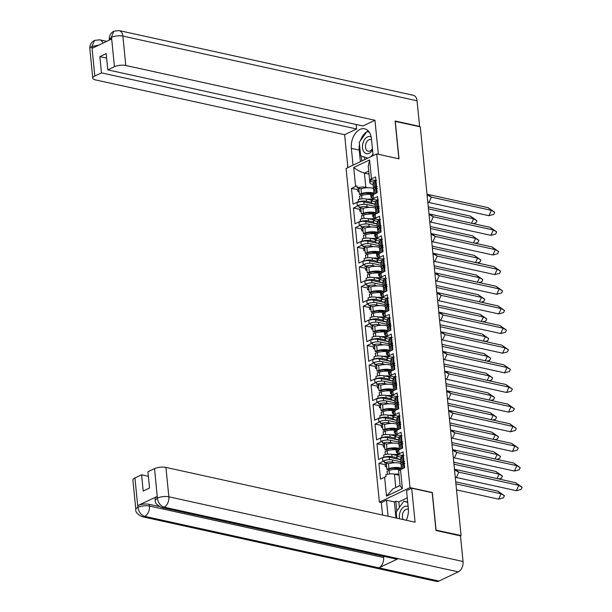 <?xml version="1.0" encoding="UTF-8"?>
<svg xmlns="http://www.w3.org/2000/svg" width="612" height="612" viewBox="0 0 612 612"><rect width="100%" height="100%" fill="white"/><g stroke="black" fill="none" stroke-linecap="round" stroke-linejoin="round"><path stroke-width="0.92" d="M381.383 502.597L379.386 502.161L346.086 168.476L376.701 153.933L410.002 487.619L379.386 502.161M397.792 454.142L397.525 451.503A4.85 1.66 -5.7 0 1 398.749 450.233L397.945 450.616A6.196 2.119 174.3 0 0 396.385 452.245A6.196 2.119 174.3 0 0 397.708 453.377M396.385 452.245L396.155 449.973A6.196 2.119 174.3 0 1 397.15 448.657L397.341 450.608A6.196 2.119 -5.7 0 1 397.915 450.302L402.642 448.053L401.074 432.309L396.339 434.558L397.112 433.862L396.79 430.588L395.987 430.97A6.196 2.119 174.3 0 0 394.419 432.6A6.196 2.119 174.3 0 0 395.75 433.732M395.168 462.741L392.567 462.167A6.196 2.119 174.3 0 0 384.535 462.825L384.344 460.874A6.196 2.119 174.3 0 0 383.663 461.157L383.632 460.844A6.196 2.119 -5.7 0 1 392.338 459.903L400.722 461.746M394.419 432.6L394.197 430.335A6.196 2.119 174.3 0 1 395.184 429.012L395.383 430.963A6.196 2.119 -5.7 0 1 395.949 430.657L400.684 428.408L399.108 412.672L394.38 414.913L395.153 414.217L394.824 410.943L394.021 411.325A6.196 2.119 174.3 0 0 392.46 412.955A6.196 2.119 174.3 0 0 393.791 414.087M393.21 443.096L390.609 442.53A6.196 2.119 174.3 0 0 382.577 443.18L382.385 441.229A6.196 2.119 174.3 0 0 381.704 441.512L381.674 441.198A6.196 2.119 -5.7 0 1 390.38 440.257L398.764 442.101M392.46 412.955L392.238 410.69A6.196 2.119 174.3 0 1 393.225 409.367L393.417 411.325A6.196 2.119 -5.7 0 1 393.99 411.012L398.726 408.762L397.15 393.026L392.422 395.276L393.195 394.579L392.866 391.305L392.062 391.688A6.196 2.119 174.3 0 0 390.502 393.309A6.196 2.119 174.3 0 0 391.833 394.442M391.244 423.458L388.643 422.884A6.196 2.119 174.3 0 0 380.618 423.535L380.419 421.584A6.196 2.119 174.3 0 0 379.746 421.867L379.715 421.553A6.196 2.119 -5.7 0 1 388.421 420.62L396.806 422.464M390.502 393.309L390.272 391.045A6.196 2.119 174.3 0 1 391.267 389.729L391.458 391.68A6.196 2.119 -5.7 0 1 392.032 391.366L396.76 389.125L395.191 373.381L390.456 375.63L391.229 374.934L390.907 371.66L390.104 372.042A6.196 2.119 174.3 0 0 388.543 373.672A6.196 2.119 174.3 0 0 389.867 374.804M389.286 403.813L386.685 403.239A6.196 2.119 174.3 0 0 378.652 403.897L378.461 401.939A6.196 2.119 174.3 0 0 377.78 402.229L377.749 401.916A6.196 2.119 -5.7 0 1 386.463 400.975L394.847 402.818M388.543 373.672L388.314 371.4A6.196 2.119 174.3 0 1 389.301 370.084L389.5 372.035A6.196 2.119 -5.7 0 1 390.073 371.729L394.801 369.48L393.233 353.744L388.498 355.985L389.27 355.289L388.941 352.015L388.138 352.397A6.196 2.119 174.3 0 0 386.577 354.027A6.196 2.119 174.3 0 0 387.909 355.159M387.327 384.168L384.726 383.594A6.196 2.119 174.3 0 0 376.694 384.252L376.502 382.301A6.196 2.119 174.3 0 0 375.822 382.584L375.791 382.27A6.196 2.119 -5.7 0 1 384.497 381.33L392.881 383.173M386.577 354.027L386.356 351.762A6.196 2.119 174.3 0 1 387.342 350.439L387.541 352.39A6.196 2.119 -5.7 0 1 388.107 352.084L392.843 349.834L391.267 334.098L386.539 336.348L387.312 335.651L386.983 332.377L386.18 332.76A6.196 2.119 174.3 0 0 384.619 334.382A6.196 2.119 174.3 0 0 385.95 335.514M385.369 364.53L382.768 363.956A6.196 2.119 174.3 0 0 374.735 364.607L374.536 362.656A6.196 2.119 174.3 0 0 373.863 362.939L373.833 362.625A6.196 2.119 -5.7 0 1 382.538 361.684L390.923 363.528M384.619 334.382L384.39 332.117A6.196 2.119 174.3 0 1 385.384 330.801L385.575 332.752A6.196 2.119 -5.7 0 1 386.149 332.438L390.877 330.197L389.308 314.453L384.581 316.702L385.353 316.006L385.024 312.732L384.221 313.115A6.196 2.119 174.3 0 0 382.661 314.744A6.196 2.119 174.3 0 0 383.984 315.876M383.403 344.885L380.802 344.311A6.196 2.119 174.3 0 0 372.777 344.961L372.578 343.011A6.196 2.119 174.3 0 0 371.897 343.301L371.867 342.98A6.196 2.119 -5.7 0 1 380.58 342.047L388.964 343.89M382.661 314.744L382.431 312.472A6.196 2.119 174.3 0 1 383.426 311.156L383.617 313.107A6.196 2.119 -5.7 0 1 384.191 312.801L388.918 310.552L387.35 294.808L382.615 297.057L383.387 296.361L383.066 293.087L382.263 293.469A6.196 2.119 174.3 0 0 380.695 295.099A6.196 2.119 174.3 0 0 382.026 296.231M381.444 325.24L378.843 324.666A6.196 2.119 174.3 0 0 370.811 325.324L370.62 323.373A6.196 2.119 174.3 0 0 369.939 323.656L369.908 323.343A6.196 2.119 -5.7 0 1 378.614 322.402L386.998 324.245M380.695 295.099L380.473 292.834A6.196 2.119 174.3 0 1 381.46 291.511L381.659 293.462A6.196 2.119 -5.7 0 1 382.225 293.156L386.96 290.907L385.384 275.171L380.656 277.412L381.429 276.716L381.1 273.442L380.297 273.824A6.196 2.119 174.3 0 0 378.736 275.454A6.196 2.119 174.3 0 0 380.067 276.586M379.486 305.595L376.885 305.028A6.196 2.119 174.3 0 0 368.852 305.679L368.661 303.728A6.196 2.119 174.3 0 0 367.98 304.011L367.95 303.697A6.196 2.119 -5.7 0 1 376.655 302.756L385.04 304.6M378.736 275.454L378.514 273.189A6.196 2.119 174.3 0 1 379.501 271.866L379.692 273.824A6.196 2.119 -5.7 0 1 380.266 273.51L384.994 271.261L383.426 255.525L378.698 257.774L379.471 257.078L379.142 253.804L378.338 254.187A6.196 2.119 174.3 0 0 376.778 255.808A6.196 2.119 174.3 0 0 378.109 256.941M377.52 285.957L374.919 285.383A6.196 2.119 174.3 0 0 366.894 286.034L366.695 284.083A6.196 2.119 174.3 0 0 366.022 284.366L365.984 284.052A6.196 2.119 -5.7 0 1 374.697 283.119L383.081 284.962M376.778 255.808L376.548 253.544A6.196 2.119 174.3 0 1 377.543 252.228L377.734 254.179A6.196 2.119 -5.7 0 1 378.308 253.865L383.036 251.624L381.467 235.88L376.732 238.129L377.505 237.433L377.183 234.159L376.38 234.541A6.196 2.119 174.3 0 0 374.819 236.171A6.196 2.119 174.3 0 0 376.143 237.303M375.561 266.312L372.96 265.738A6.196 2.119 174.3 0 0 364.928 266.396L364.737 264.438A6.196 2.119 174.3 0 0 364.056 264.728L364.025 264.415A6.196 2.119 -5.7 0 1 372.739 263.474L381.123 265.317M374.819 236.171L374.59 233.899A6.196 2.119 174.3 0 1 375.577 232.583L375.776 234.534A6.196 2.119 -5.7 0 1 376.349 234.228L381.077 231.979L379.509 216.243L374.774 218.484L375.546 217.788L375.217 214.514L374.414 214.896A6.196 2.119 174.3 0 0 372.853 216.526A6.196 2.119 174.3 0 0 374.184 217.658M373.603 246.667L371.002 246.093A6.196 2.119 174.3 0 0 362.97 246.751L362.778 244.8A6.196 2.119 174.3 0 0 362.097 245.083L362.067 244.769A6.196 2.119 -5.7 0 1 370.773 243.828L379.157 245.672M372.853 216.526L372.632 214.261A6.196 2.119 174.3 0 1 373.618 212.938L373.817 214.888A6.196 2.119 -5.7 0 1 374.383 214.583L379.119 212.333L377.543 196.597L372.815 198.846L373.588 198.15L373.259 194.876L372.456 195.251A6.196 2.119 174.3 0 0 370.895 196.88A6.196 2.119 174.3 0 0 372.226 198.013M371.645 227.029L369.044 226.455A6.196 2.119 174.3 0 0 361.011 227.106L360.812 225.155A6.196 2.119 174.3 0 0 360.139 225.438L360.108 225.124A6.196 2.119 -5.7 0 1 368.814 224.183L377.199 226.027M383.632 460.844L382.829 461.226L382.5 457.952L383.303 457.569A6.196 2.119 174.3 0 1 392.017 456.628L396.928 457.707M396.706 455.443L391.787 454.364A6.196 2.119 174.3 0 0 383.762 455.014L383.953 456.965A6.196 2.119 174.3 0 0 383.273 457.256L378.545 459.497L376.977 443.761L383.173 444.985L384.382 444.411M381.674 441.198L380.871 441.581L380.542 438.307L381.345 437.924A6.196 2.119 174.3 0 1 390.051 436.983L394.969 438.07M394.748 435.798L389.829 434.719A6.196 2.119 174.3 0 0 381.796 435.369L381.995 437.328A6.196 2.119 174.3 0 0 381.314 437.611L376.587 439.86L375.011 424.116L381.207 425.348L382.423 424.774M379.715 421.553L378.912 421.936L378.583 418.662L379.386 418.279A6.196 2.119 174.3 0 1 388.092 417.346L393.003 418.424M392.782 416.16L387.87 415.074A6.196 2.119 174.3 0 0 379.838 415.732L380.029 417.682A6.196 2.119 174.3 0 0 379.356 417.965L374.62 420.214L373.052 404.471L379.249 405.702L380.457 405.129M377.749 401.916L376.946 402.291L376.625 399.016L377.428 398.642A6.196 2.119 174.3 0 1 386.134 397.701L391.045 398.779M390.823 396.515L385.904 395.436A6.196 2.119 174.3 0 0 377.879 396.086L378.071 398.037A6.196 2.119 174.3 0 0 377.39 398.32L372.662 400.569L371.094 384.833L377.29 386.057L378.499 385.483M375.791 382.27L374.988 382.653L374.659 379.379L375.462 378.996A6.196 2.119 174.3 0 1 384.175 378.055L389.087 379.134M388.865 376.87L383.946 375.791A6.196 2.119 174.3 0 0 375.913 376.441L376.112 378.392A6.196 2.119 174.3 0 0 375.431 378.683L370.704 380.924L369.128 365.188L375.332 366.42L376.541 365.838M373.833 362.625L373.029 363.008L372.7 359.734L373.504 359.351A6.196 2.119 174.3 0 1 382.209 358.418L387.128 359.496M386.906 357.232L381.987 356.146A6.196 2.119 174.3 0 0 373.955 356.804L374.154 358.754A6.196 2.119 174.3 0 0 373.473 359.037L368.738 361.287L367.169 345.543L373.366 346.774L374.575 346.201M371.867 342.98L371.063 343.363L370.742 340.088L371.545 339.706A6.196 2.119 174.3 0 1 380.251 338.773L385.162 339.851M384.94 337.587L380.021 336.508A6.196 2.119 174.3 0 0 371.997 337.158L372.188 339.109A6.196 2.119 174.3 0 0 371.515 339.392L366.779 341.641L365.211 325.905L371.408 327.129L372.616 326.556M369.908 323.343L369.105 323.725L368.776 320.451L369.579 320.068A6.196 2.119 174.3 0 1 378.293 319.127L383.204 320.206M382.982 317.942L378.063 316.863A6.196 2.119 174.3 0 0 370.031 317.513L370.229 319.464A6.196 2.119 174.3 0 0 369.549 319.755L364.821 321.996L363.253 306.26L369.449 307.484L370.658 306.91M367.95 303.697L367.146 304.08L366.817 300.806L367.621 300.423A6.196 2.119 174.3 0 1 376.326 299.482L381.245 300.568M381.024 298.296L376.105 297.218A6.196 2.119 174.3 0 0 368.072 297.868L368.271 299.826A6.196 2.119 174.3 0 0 367.59 300.11L362.862 302.359L361.287 286.615L367.483 287.847L368.699 287.273M365.984 284.052L365.18 284.435L364.859 281.16L365.662 280.778A6.196 2.119 174.3 0 1 374.368 279.845L379.279 280.923M379.058 278.659L374.146 277.573A6.196 2.119 174.3 0 0 366.114 278.231L366.305 280.181A6.196 2.119 174.3 0 0 365.632 280.464L360.896 282.713L359.328 266.97L365.525 268.201L366.733 267.628M364.025 264.415L363.222 264.789L362.893 261.515L363.696 261.14A6.196 2.119 174.3 0 1 372.41 260.199L377.321 261.278M377.099 259.014L372.18 257.935A6.196 2.119 174.3 0 0 364.155 258.585L364.347 260.536A6.196 2.119 174.3 0 0 363.666 260.819L358.938 263.068L357.37 247.332L363.566 248.556L364.775 247.982M362.067 244.769L361.264 245.152L360.935 241.878L361.738 241.495A6.196 2.119 174.3 0 1 370.451 240.554L375.363 241.633M375.141 239.368L370.222 238.29A6.196 2.119 174.3 0 0 362.189 238.94L362.388 240.891A6.196 2.119 174.3 0 0 361.707 241.182L356.98 243.423L355.404 227.687L361.608 228.919L362.817 228.337M360.108 225.124L359.305 225.507L358.976 222.233L359.78 221.85A6.196 2.119 174.3 0 1 368.485 220.917L373.404 221.995M373.175 219.731L368.263 218.645A6.196 2.119 174.3 0 0 360.231 219.303L360.422 221.253A6.196 2.119 174.3 0 0 359.749 221.536L355.014 223.785L353.445 208.042L359.642 209.273L360.851 208.7M370.895 196.88L370.665 194.616A6.196 2.119 174.3 0 1 371.66 193.3L371.851 195.251A6.196 2.119 -5.7 0 1 372.425 194.937L377.153 192.696L375.584 176.952L371.476 178.903A7.137 2.44 174.3 0 0 370.421 179.538L374.682 180.479M369.679 207.384L367.078 206.81A6.196 2.119 174.3 0 0 359.053 207.46L358.854 205.51A6.196 2.119 174.3 0 0 358.173 205.8L358.142 205.479A6.196 2.119 -5.7 0 1 366.856 204.546L375.24 206.389M358.142 205.479L357.339 205.862L357.018 202.587L357.821 202.205A6.196 2.119 174.3 0 1 366.527 201.272L371.438 202.35M371.216 200.086L366.297 199.007A6.196 2.119 174.3 0 0 358.272 199.657L358.464 201.608A6.196 2.119 174.3 0 0 357.783 201.891L353.055 204.14L351.487 188.404L357.683 189.628L357.875 191.579L359.083 191.005M371.66 193.3L374.544 193.935M375.011 204.087L373.504 203.758A6.196 2.119 174.3 0 1 371.446 202.419A6.196 2.119 174.3 0 1 372.44 201.103L376.212 201.937M363.23 208.386L359.053 207.46M359.642 209.273L359.841 211.224L361.049 210.65M359.841 211.224L361.126 211.477M367.888 212.815L372.731 213.779M373.618 212.938L376.51 213.573M376.969 223.732L375.47 223.403A6.196 2.119 174.3 0 1 373.412 222.064A6.196 2.119 174.3 0 1 374.399 220.748L378.17 221.575M365.196 228.024L361.011 227.106M361.608 228.919L361.799 230.869L363.008 230.296M361.799 230.869L363.092 231.122M369.847 232.461L374.697 233.424M375.577 232.583L378.468 233.218M378.935 243.377L377.428 243.041A6.196 2.119 174.3 0 1 375.37 241.709A6.196 2.119 174.3 0 1 376.357 240.386L380.128 241.22M367.154 247.669L362.97 246.751M363.566 248.556L363.757 250.507L364.966 249.933M363.757 250.507L365.05 250.767M371.805 252.106L376.655 253.062M377.543 252.228L380.427 252.863M380.894 263.015L379.386 262.686A6.196 2.119 174.3 0 1 377.329 261.355A6.196 2.119 174.3 0 1 378.323 260.031L382.095 260.865M369.113 267.314L364.928 266.396M365.525 268.201L365.724 270.152L366.925 269.578M365.724 270.152L367.009 270.405M373.771 271.751L378.614 272.707M379.501 271.866L382.393 272.501M382.852 282.66L381.345 282.331A6.196 2.119 174.3 0 1 379.287 280.992A6.196 2.119 174.3 0 1 380.282 279.676L384.053 280.503M371.079 286.959L366.894 286.034M367.483 287.847L367.682 289.797L368.891 289.224M367.682 289.797L368.967 290.05M375.73 291.388L380.58 292.352M381.46 291.511L384.351 292.146M384.818 302.305L383.311 301.976A6.196 2.119 174.3 0 1 381.253 300.637A6.196 2.119 174.3 0 1 382.24 299.322L386.011 300.148M373.037 306.597L368.852 305.679M369.449 307.484L369.64 309.435L370.849 308.869M369.64 309.435L370.933 309.695M377.688 311.034L382.538 311.99M383.426 311.156L386.31 311.791M386.776 321.95L385.269 321.614A6.196 2.119 174.3 0 1 383.211 320.283A6.196 2.119 174.3 0 1 384.198 318.959L387.977 319.793M374.995 326.242L370.811 325.324M371.408 327.129L371.599 329.08L372.807 328.506M371.599 329.08L372.892 329.34M379.654 330.679L384.497 331.635M385.384 330.801L388.268 331.436M388.735 341.588L387.228 341.259A6.196 2.119 174.3 0 1 385.17 339.92A6.196 2.119 174.3 0 1 386.164 338.604L389.936 339.438M376.954 345.887L372.777 344.961M373.366 346.774L373.565 348.725L374.774 348.151M373.565 348.725L374.85 348.978M381.613 350.316L386.455 351.28M387.342 350.439L390.234 351.074M390.693 361.233L389.194 360.904A6.196 2.119 174.3 0 1 387.136 359.565A6.196 2.119 174.3 0 1 388.123 358.25L391.894 359.076M378.92 365.525L374.735 364.607M375.332 366.42L375.523 368.37L376.732 367.797M375.523 368.37L376.816 368.623M383.571 369.962L388.421 370.926M389.301 370.084L392.193 370.719M392.659 380.878L391.152 380.542A6.196 2.119 174.3 0 1 389.094 379.211A6.196 2.119 174.3 0 1 390.081 377.887L393.853 378.721M380.878 385.17L376.694 384.252M377.29 386.057L377.482 388.008L378.69 387.434M377.482 388.008L378.774 388.268M385.529 389.607L390.38 390.563M391.267 389.729L394.151 390.364M394.618 400.516L393.111 400.187A6.196 2.119 174.3 0 1 391.053 398.856A6.196 2.119 174.3 0 1 392.047 397.532L395.819 398.366M382.837 404.815L378.652 403.897M379.249 405.702L379.448 407.653L380.649 407.079M379.448 407.653L380.733 407.906M387.495 409.252L392.338 410.208M393.225 409.367L396.117 410.002M396.576 420.161L395.077 419.832A6.196 2.119 174.3 0 1 393.011 418.493A6.196 2.119 174.3 0 1 394.006 417.177L397.777 418.004M384.803 424.46L380.618 423.535M381.207 425.348L381.406 427.298L382.615 426.725M381.406 427.298L382.691 427.551M389.454 428.89L394.304 429.853M395.184 429.012L398.075 429.647M398.542 439.806L397.035 439.477A6.196 2.119 174.3 0 1 394.977 438.138A6.196 2.119 174.3 0 1 395.964 436.823L399.735 437.649M386.761 444.098L382.577 443.18M383.173 444.985L383.364 446.936L384.573 446.37M383.364 446.936L384.657 447.196M391.412 448.535L396.262 449.491M397.15 448.657L400.034 449.292M400.5 459.451L398.993 459.115A6.196 2.119 174.3 0 1 396.936 457.784A6.196 2.119 174.3 0 1 397.922 456.46L401.702 457.294M388.719 463.743L384.535 462.825M383.663 461.157L378.935 463.406L385.132 464.63L385.33 466.581L386.532 466.007M385.33 466.581L386.616 466.841M393.378 468.18L398.55 469.205M397.922 456.46L397.731 454.509A6.196 2.119 -5.7 0 1 398.305 454.203L403.033 451.954L404.601 467.698L400.5 469.649L402.39 488.598L386.501 496.141L384.611 477.192L380.503 479.142L378.935 463.406M381.704 441.512L376.977 443.761M379.746 421.867L375.011 424.116M377.78 402.229L373.052 404.471M375.822 382.584L371.094 384.833M373.863 362.939L369.128 365.188M371.897 343.301L367.169 345.543M369.939 323.656L365.211 325.905M367.98 304.011L363.253 306.26M366.022 284.366L361.287 286.615M364.056 264.728L359.328 266.97M362.097 245.083L357.37 247.332M360.139 225.438L355.404 227.687M358.173 205.8L353.445 208.042M367.72 187.739L365.823 187.318A7.137 2.44 174.3 0 0 357.224 187.853L357.026 185.895A7.137 2.44 174.3 0 0 355.587 186.453L351.487 188.404M398.749 450.233L399.078 453.507L398.274 453.89A6.196 2.119 -5.7 0 0 396.706 455.512L396.936 457.784M397.731 454.509L402.13 455.481M395.964 436.823L395.773 434.872L400.172 435.836M395.773 434.872A6.196 2.119 -5.7 0 1 396.339 434.558M394.006 417.177L393.807 415.227L398.213 416.191M393.807 415.227A6.196 2.119 -5.7 0 1 394.38 414.913M392.047 397.532L391.848 395.582L396.247 396.553M391.848 395.582A6.196 2.119 -5.7 0 1 392.422 395.276M390.081 377.887L389.89 375.936L394.289 376.908M389.89 375.936A6.196 2.119 -5.7 0 1 390.456 375.63M388.123 358.25L387.932 356.299L392.33 357.263M387.932 356.299A6.196 2.119 -5.7 0 1 388.498 355.985M386.164 338.604L385.965 336.654L390.372 337.617M385.965 336.654A6.196 2.119 -5.7 0 1 386.539 336.348M384.198 318.959L384.007 317.008L388.406 317.98M384.007 317.008A6.196 2.119 -5.7 0 1 384.581 316.702M382.24 299.322L382.049 297.371L386.447 298.335M382.049 297.371A6.196 2.119 -5.7 0 1 382.615 297.057M380.282 279.676L380.083 277.726L384.489 278.69M380.083 277.726A6.196 2.119 -5.7 0 1 380.656 277.412M378.323 260.031L378.124 258.08L382.523 259.052M378.124 258.08A6.196 2.119 -5.7 0 1 378.698 257.774M376.357 240.386L376.166 238.435L380.565 239.407M376.166 238.435A6.196 2.119 -5.7 0 1 376.732 238.129M374.399 220.748L374.2 218.798L378.606 219.762M374.2 218.798A6.196 2.119 -5.7 0 1 374.774 218.484M372.44 201.103L372.241 199.152L376.648 200.116M372.241 199.152A6.196 2.119 -5.7 0 1 372.815 198.846M385.132 464.63L386.34 464.057M460.415 535.867L461.081 535.546L420.283 126.822L395.13 121.383M370.421 179.538L370.612 181.489A7.137 2.44 174.3 0 0 369.877 182.728A7.137 2.44 174.3 0 0 372.249 184.266L373.052 184.449M369.013 174.106L364.4 173.097C360.858 172.11 357.293 170.243 353.698 167.497L369.587 159.954L371.476 178.903M435.928 530.107L461.081 535.546M436.065 530.046L432.317 492.522L410.002 487.619M376.701 153.933L399.016 158.845L395.268 121.321M399.062 475.172L394.449 474.162L395.78 487.519M361.271 188.741L357.224 187.853M357.875 191.579L359.168 191.839M365.93 193.178L370.773 194.134M370.612 181.489L374.253 182.292M357.683 189.628L358.892 189.054M384.611 477.192A7.137 2.44 -5.7 0 1 386.05 476.641L385.851 474.69A7.137 2.44 -5.7 0 1 394.449 474.162M402.39 488.598L400.133 485.859L398.504 469.572A7.137 2.44 -5.7 0 1 399.246 468.325L401.992 468.937M399.246 468.325L399.437 470.284A7.137 2.44 -5.7 0 1 400.5 469.649M371.446 202.419L371.224 200.155A6.196 2.119 -5.7 0 1 372.785 198.525M373.412 222.064L373.182 219.8A6.196 2.119 -5.7 0 1 374.743 218.17M375.37 241.709L375.141 239.445A6.196 2.119 -5.7 0 1 376.701 237.816M377.329 261.355L377.107 259.083A6.196 2.119 -5.7 0 1 378.667 257.461M379.287 280.992L379.065 278.728A6.196 2.119 -5.7 0 1 380.626 277.098M381.253 300.637L381.024 298.373A6.196 2.119 -5.7 0 1 382.584 296.743M383.211 320.283L382.982 318.01A6.196 2.119 -5.7 0 1 384.55 316.389M385.17 339.92L384.948 337.656A6.196 2.119 -5.7 0 1 386.509 336.026M387.136 359.565L386.906 357.301A6.196 2.119 -5.7 0 1 388.467 355.671M389.094 379.211L388.865 376.946A6.196 2.119 -5.7 0 1 390.425 375.317M391.053 398.856L390.831 396.584A6.196 2.119 -5.7 0 1 392.391 394.962M393.011 418.493L392.789 416.229A6.196 2.119 -5.7 0 1 394.35 414.599M394.977 438.138L394.748 435.874A6.196 2.119 -5.7 0 1 396.308 434.245M372.303 198.785L372.035 196.146A4.85 1.66 -5.7 0 1 373.259 194.876M357.018 202.587A4.85 1.66 -5.7 0 1 363.826 201.853L364.071 204.301M375.034 204.316L363.826 201.853M374.261 218.423L374.001 215.791A4.85 1.66 -5.7 0 1 375.217 214.514M358.976 222.233A4.85 1.66 -5.7 0 1 365.792 221.498L366.037 223.938M376.992 223.961L365.792 221.498M395.826 434.497L395.566 431.865A4.85 1.66 -5.7 0 1 396.79 430.588M393.868 414.859L393.608 412.22A4.85 1.66 -5.7 0 1 394.824 410.943M391.909 395.214L391.642 392.575A4.85 1.66 -5.7 0 1 392.866 391.305M389.943 375.569L389.683 372.938A4.85 1.66 -5.7 0 1 390.907 371.66M387.985 355.924L387.725 353.292A4.85 1.66 -5.7 0 1 388.941 352.015M386.027 336.286L385.759 333.647A4.85 1.66 -5.7 0 1 386.983 332.377M384.061 316.641L383.8 314.002A4.85 1.66 -5.7 0 1 385.024 312.732M382.102 296.996L381.842 294.364A4.85 1.66 -5.7 0 1 383.066 293.087M380.144 277.358L379.876 274.719A4.85 1.66 -5.7 0 1 381.1 273.442M378.185 257.713L377.918 255.074A4.85 1.66 -5.7 0 1 379.142 253.804M376.219 238.068L375.959 235.436A4.85 1.66 -5.7 0 1 377.183 234.159M382.5 457.952A4.85 1.66 -5.7 0 1 389.316 457.218L389.561 459.658M400.523 459.681L389.316 457.218M380.542 438.307A4.85 1.66 -5.7 0 1 387.358 437.572L387.603 440.013M398.565 440.036L387.358 437.572M378.583 418.662A4.85 1.66 -5.7 0 1 385.399 417.927L385.644 420.368M396.599 420.39L385.399 417.927M376.625 399.016A4.85 1.66 -5.7 0 1 383.433 398.282L383.678 400.73M394.641 400.753L383.433 398.282M374.659 379.379A4.85 1.66 -5.7 0 1 381.475 378.644L381.72 381.085M392.682 381.108L381.475 378.644M372.7 359.734A4.85 1.66 -5.7 0 1 379.517 358.999L379.761 361.44M390.716 361.463L379.517 358.999M370.742 340.088A4.85 1.66 -5.7 0 1 377.558 339.354L377.795 341.802M388.758 341.817L377.558 339.354M368.776 320.451A4.85 1.66 -5.7 0 1 375.592 319.716L375.837 322.157M386.799 322.18L375.592 319.716M366.817 300.806A4.85 1.66 -5.7 0 1 373.634 300.071L373.878 302.512M384.833 302.535L373.634 300.071M364.859 281.16A4.85 1.66 -5.7 0 1 371.675 280.426L371.92 282.866M382.875 282.889L371.675 280.426M362.893 261.515A4.85 1.66 -5.7 0 1 369.709 260.781L369.954 263.229M380.916 263.252L369.709 260.781M360.935 241.878A4.85 1.66 -5.7 0 1 367.751 241.143L367.996 243.584M378.958 243.607L367.751 241.143M386.501 496.141L392.927 488.873L400.095 485.469M369.877 182.728L368.248 166.441L369.587 159.954M428.27 206.856L470.376 216.12L473.612 218.782L428.469 208.86M471.569 223.25L473.612 218.782L476.947 220.703L475.975 222.837L473.16 223.602M470.376 216.12L476.947 220.703M371.729 199.191A9.019 3.075 174.4 0 0 367.101 199.183M369.204 199.642A7.405 2.524 -5.6 0 1 371.277 199.787M373.45 188.496A9.019 3.075 174.4 0 0 361.019 188.825L360.667 188.611M370.673 194.409A9.019 3.075 174.4 0 0 361.669 195.435L359.588 196.108L359.894 199.183M373.917 193.216A9.019 3.075 174.4 0 0 361.485 193.545L359.405 194.218L360.315 194.601L362.396 193.92A7.405 2.524 -5.6 0 1 371.583 193.346M359.405 194.218L358.785 187.922M430.236 226.501L472.342 235.765L475.57 238.428L430.435 228.498M473.535 242.895L475.57 238.428L478.913 240.34L477.934 242.482L475.119 243.239M472.342 235.765L478.913 240.34M373.687 218.836A9.019 3.075 174.4 0 0 369.067 218.821M371.163 219.287A7.405 2.524 -5.6 0 1 373.236 219.425M375.408 208.134A9.019 3.075 174.4 0 0 362.977 208.463L362.633 208.248M372.639 214.055A9.019 3.075 174.4 0 0 363.627 215.08L361.547 215.753L361.853 218.828M375.875 212.861A9.019 3.075 174.4 0 0 363.444 213.19L361.363 213.863L362.281 214.238L364.362 213.565A7.405 2.524 -5.6 0 1 373.55 212.984M361.363 213.863L360.743 207.567M432.194 246.146L474.3 255.403L477.536 258.073L432.393 248.143M475.493 262.533L477.536 258.073L480.871 259.985L479.892 262.127L477.077 262.885M474.3 255.403L480.871 259.985M375.653 238.473A9.019 3.075 174.4 0 0 371.025 238.466M373.129 238.925A7.405 2.524 -5.6 0 1 375.202 239.07M377.375 227.779A9.019 3.075 174.4 0 0 364.936 228.108L364.591 227.893M374.598 233.7A9.019 3.075 174.4 0 0 365.594 234.725L363.513 235.398L363.811 238.466M377.834 232.506A9.019 3.075 174.4 0 0 365.402 232.835L363.321 233.509L364.239 233.883L366.32 233.21A7.405 2.524 -5.6 0 1 375.508 232.629M363.321 233.509L362.702 227.205M434.153 265.792L476.258 275.048L479.494 277.718L434.352 267.788M477.452 282.178L479.494 277.718L482.83 279.63L481.851 281.772L479.043 282.53M476.258 275.048L482.83 279.63M377.612 258.119A9.019 3.075 174.4 0 0 372.983 258.111M375.087 258.57A7.405 2.524 -5.6 0 1 377.16 258.715M379.333 247.424A9.019 3.075 174.4 0 0 366.902 247.753L366.55 247.539M376.556 253.337A9.019 3.075 174.4 0 0 367.552 254.363L365.471 255.043L365.769 258.111M379.8 252.144A9.019 3.075 174.4 0 0 367.368 252.473L365.288 253.154L366.198 253.529L368.279 252.848A7.405 2.524 -5.6 0 1 377.466 252.274M365.288 253.154L364.66 246.85M436.111 285.429L478.217 294.693L481.453 297.356L436.31 287.433M479.418 301.823L481.453 297.356L484.796 299.268L483.817 301.41L481.001 302.175M478.217 294.693L484.796 299.268M379.57 277.764A9.019 3.075 174.4 0 0 374.949 277.749M377.046 278.215A7.405 2.524 -5.6 0 1 379.119 278.353M381.291 267.062A9.019 3.075 174.4 0 0 368.86 267.39L368.516 267.184M378.522 272.983A9.019 3.075 174.4 0 0 369.51 274.008L367.43 274.681L367.736 277.756M381.758 271.789A9.019 3.075 174.4 0 0 369.327 272.118L367.246 272.791L368.156 273.166L370.237 272.493A7.405 2.524 -5.6 0 1 379.425 271.912M367.246 272.791L366.626 266.495M438.077 305.074L480.183 314.331L483.419 317.001L438.276 307.071M481.376 321.468L483.419 317.001L486.754 318.913L485.775 321.055L482.96 321.813M480.183 314.331L486.754 318.913M381.528 297.409A9.019 3.075 174.4 0 0 376.908 297.394M379.012 297.86A7.405 2.524 -5.6 0 1 381.077 297.998M383.25 286.707A9.019 3.075 174.4 0 0 370.818 287.036L370.474 286.821M380.48 292.628A9.019 3.075 174.4 0 0 371.469 293.653L369.388 294.326L369.694 297.394M383.716 291.434A9.019 3.075 174.4 0 0 371.285 291.763L369.204 292.437L370.122 292.811L372.203 292.138A7.405 2.524 -5.6 0 1 381.391 291.557M369.204 292.437L368.585 286.141M440.036 324.72L482.141 333.976L485.377 336.646L440.235 326.716M483.335 341.106L485.377 336.646L488.713 338.558L487.733 340.7L484.926 341.458M482.141 333.976L488.713 338.558M383.495 317.047A9.019 3.075 174.4 0 0 378.866 317.039M380.97 317.498A7.405 2.524 -5.6 0 1 383.043 317.643M385.216 306.352A9.019 3.075 174.4 0 0 372.785 306.681L372.433 306.467M382.439 312.265A9.019 3.075 174.4 0 0 373.435 313.29L371.354 313.971L371.652 317.039M385.682 311.072A9.019 3.075 174.4 0 0 373.243 311.401L371.163 312.082L372.081 312.457L374.162 311.783A7.405 2.524 -5.6 0 1 383.349 311.202M371.163 312.082L370.543 305.778M441.994 344.357L484.1 353.621L487.336 356.283L442.193 346.361M485.301 360.751L487.336 356.283L490.671 358.204L489.699 360.338L486.884 361.103M484.1 353.621L490.671 358.204M385.453 336.692A9.019 3.075 174.4 0 0 380.832 336.684M382.928 337.143A7.405 2.524 -5.6 0 1 385.002 337.288M387.174 325.997A9.019 3.075 174.4 0 0 374.743 326.326L374.399 326.112M384.397 331.911A9.019 3.075 174.4 0 0 375.393 332.936L373.312 333.609L373.618 336.684M387.641 330.717A9.019 3.075 174.4 0 0 375.21 331.046L373.129 331.719L374.039 332.102L376.12 331.421A7.405 2.524 -5.6 0 1 385.308 330.847M373.129 331.719L372.509 325.423M443.96 364.002L486.066 373.266L489.302 375.929L444.159 365.999M487.259 380.396L489.302 375.929L492.637 377.841L491.658 379.983L488.843 380.74M486.066 373.266L492.637 377.841M387.411 356.337A9.019 3.075 174.4 0 0 382.791 356.322M384.887 356.788A7.405 2.524 -5.6 0 1 386.96 356.926M389.133 345.635A9.019 3.075 174.4 0 0 376.701 345.964L376.357 345.749M386.363 351.556A9.019 3.075 174.4 0 0 377.352 352.581L375.271 353.254L375.577 356.329M389.599 350.362A9.019 3.075 174.4 0 0 377.168 350.691L375.087 351.365L376.005 351.739L378.086 351.066A7.405 2.524 -5.6 0 1 387.274 350.485M375.087 351.365L374.468 345.069M445.918 383.647L488.024 392.904L491.26 395.574L446.117 385.644M489.218 400.034L491.26 395.574L494.595 397.486L493.616 399.628L490.801 400.386M488.024 392.904L494.595 397.486M389.377 375.975A9.019 3.075 174.4 0 0 384.749 375.967M386.853 376.426A7.405 2.524 -5.6 0 1 388.926 376.571M391.099 365.28A9.019 3.075 174.4 0 0 378.66 365.609L378.315 365.395M388.322 371.201A9.019 3.075 174.4 0 0 379.318 372.226L377.237 372.899L377.535 375.967M391.558 370.008A9.019 3.075 174.4 0 0 379.126 370.337L377.046 371.01L377.964 371.385L380.044 370.711A7.405 2.524 -5.6 0 1 389.232 370.13M377.046 371.01L376.426 364.706M447.877 403.293L489.983 412.549L493.218 415.219L448.076 405.289M491.176 419.679L493.218 415.219L496.554 417.132L495.575 419.274L492.767 420.031M489.983 412.549L496.554 417.132M391.336 395.62A9.019 3.075 174.4 0 0 386.707 395.612M388.811 396.071A7.405 2.524 -5.6 0 1 390.884 396.216M393.057 384.925A9.019 3.075 174.4 0 0 380.626 385.254L380.274 385.04M390.28 390.839A9.019 3.075 174.4 0 0 381.276 391.864L379.195 392.544L379.501 395.612M393.524 389.645A9.019 3.075 174.4 0 0 381.092 389.974L379.012 390.655L379.922 391.03L382.003 390.349A7.405 2.524 -5.6 0 1 391.19 389.775M379.012 390.655L378.384 384.351M449.835 422.93L491.941 432.194L495.177 434.857L450.042 424.935M493.142 439.324L495.177 434.857L498.52 436.769L497.541 438.911L494.726 439.676M491.941 432.194L498.52 436.769M393.294 415.265A9.019 3.075 174.4 0 0 388.674 415.25M390.77 415.716A7.405 2.524 -5.6 0 1 392.843 415.854M395.015 404.563A9.019 3.075 174.4 0 0 382.584 404.892L382.24 404.685M392.246 410.484A9.019 3.075 174.4 0 0 383.234 411.509L381.154 412.182L381.46 415.257M395.482 409.29A9.019 3.075 174.4 0 0 383.051 409.619L380.97 410.292L381.88 410.667L383.961 409.994A7.405 2.524 -5.6 0 1 393.149 409.413M380.97 410.292L380.35 403.997M451.801 442.575L493.907 451.832L497.143 454.502L452 444.572M495.1 458.969L497.143 454.502L500.478 456.414L499.499 458.556L496.684 459.314M493.907 451.832L500.478 456.414M395.253 434.91A9.019 3.075 174.4 0 0 390.632 434.895M392.736 435.362A7.405 2.524 -5.6 0 1 394.801 435.499M396.974 424.208A9.019 3.075 174.4 0 0 384.543 424.537L384.198 424.323M394.204 430.129A9.019 3.075 174.4 0 0 385.193 431.154L383.12 431.827L383.418 434.895M397.44 428.936A9.019 3.075 174.4 0 0 385.009 429.264L382.928 429.938L383.846 430.312L385.927 429.639A7.405 2.524 -5.6 0 1 395.115 429.058M382.928 429.938L382.309 423.642M453.76 462.221L495.865 471.477L499.101 474.147L453.959 464.217M497.059 478.607L499.101 474.147L502.437 476.059L501.457 478.202L498.65 478.959M495.865 471.477L502.437 476.059M397.219 454.548A9.019 3.075 174.4 0 0 392.59 454.54M394.694 454.999A7.405 2.524 -5.6 0 1 396.767 455.144M398.94 443.853A9.019 3.075 174.4 0 0 386.509 444.182L386.157 443.968M396.163 449.766A9.019 3.075 174.4 0 0 387.159 450.792L385.078 451.472L385.376 454.54M399.407 448.573A9.019 3.075 174.4 0 0 386.968 448.902L384.887 449.583L385.805 449.958L387.886 449.284A7.405 2.524 -5.6 0 1 397.073 448.703M384.887 449.583L384.267 443.279M455.718 481.858L497.824 491.122L501.06 493.785L498.619 499.14L456.521 489.883M498.619 499.14L503.424 497.839L504.395 495.705L501.06 493.785L455.917 483.863M497.824 491.122L504.395 495.705M398.963 474.17A9.019 3.075 174.4 0 0 394.556 474.185M396.653 474.644A7.405 2.524 -5.6 0 1 399.032 474.836M400.898 463.498A9.019 3.075 174.4 0 0 388.467 463.827L388.123 463.613M398.504 469.45A9.019 3.075 174.4 0 0 389.117 470.437L387.036 471.11L387.35 474.3M401.365 468.218A9.019 3.075 174.4 0 0 388.934 468.547L386.853 469.22L387.763 469.603L389.844 468.922A7.405 2.524 -5.6 0 1 399.177 468.379M386.853 469.22L386.233 462.924M427.077 194.868L431.376 197.156L428.14 194.486L427.031 194.425M428.928 202.503L488.927 215.699L491.375 210.344L488.139 207.682L494.71 212.265L491.375 210.344L431.376 197.156L428.928 202.503L427.926 201.983M488.139 207.682L428.14 194.486M488.927 215.699L493.731 214.399L494.71 212.265M374.031 189.881A9.019 3.075 -5.6 0 1 373.496 188.978L373.029 184.25A9.019 3.075 -5.6 0 1 374.085 182.598L374.116 180.892L375.125 180.157L375.745 186.453L377.16 186.591L375.975 187.463A7.405 2.524 174.4 0 0 375.102 188.817A7.405 2.524 174.4 0 0 375.125 188.932M373.496 188.978A9.019 3.075 -5.6 0 1 374.552 187.326L375.745 186.453M373.97 193.805L373.687 190.868A9.019 3.075 -5.6 0 1 374.735 189.215L375.929 188.343L377.352 188.481M375.929 188.343L376.395 193.055M375.125 180.157L376.541 180.295M429.035 214.514L433.334 216.793L430.098 214.131L428.989 214.07M430.894 222.148L490.893 235.345L493.333 229.99L490.097 227.327L496.676 231.902L493.333 229.99L433.334 216.793L430.894 222.148L429.892 221.628M490.097 227.327L430.098 214.131M490.893 235.345L495.697 234.044L496.676 231.902M375.99 209.526A9.019 3.075 -5.6 0 1 375.454 208.623L374.995 203.895A9.019 3.075 -5.6 0 1 376.051 202.243L376.074 200.537L377.084 199.795L377.703 206.099L379.126 206.236L377.933 207.108A7.405 2.524 174.4 0 0 377.068 208.463A7.405 2.524 174.4 0 0 377.084 208.577M375.454 208.623A9.019 3.075 -5.6 0 1 376.51 206.971L377.703 206.099M375.936 213.45L375.646 210.513A9.019 3.075 -5.6 0 1 376.701 208.86L377.895 207.988L379.31 208.126M377.895 207.988L378.354 212.701M377.084 199.795L378.507 199.933M430.993 234.151L435.3 236.439L432.064 233.776L430.955 233.708M432.852 241.794L492.851 254.982L495.299 249.635L492.063 246.965L498.635 251.547L495.299 249.635L435.3 236.439L432.852 241.794L431.85 241.266M492.063 246.965L432.064 233.776M492.851 254.982L497.655 253.689L498.635 251.547M377.948 229.163A9.019 3.075 -5.6 0 1 377.42 228.261L376.954 223.541A9.019 3.075 -5.6 0 1 378.009 221.888L378.032 220.182L379.042 219.44L379.67 225.744L381.085 225.882L379.891 226.746A7.405 2.524 174.4 0 0 379.027 228.108A7.405 2.524 174.4 0 0 379.042 228.222M377.42 228.261A9.019 3.075 -5.6 0 1 378.476 226.608L379.67 225.744M377.895 233.095L377.604 230.15A9.019 3.075 -5.6 0 1 378.66 228.498L379.853 227.633L381.268 227.771M379.853 227.633L380.32 232.338M379.042 219.44L380.465 219.578M432.959 253.796L437.259 256.084L434.023 253.414L432.913 253.353M434.811 261.431L494.81 274.627L497.258 269.28L494.022 266.61L500.593 271.192L497.258 269.28L437.259 256.084L434.811 261.431L433.809 260.911M494.022 266.61L434.023 253.414M494.81 274.627L499.614 273.334L500.593 271.192M379.907 248.809A9.019 3.075 -5.6 0 1 379.379 247.906L378.912 243.186A9.019 3.075 -5.6 0 1 379.968 241.533L379.991 239.82L381.008 239.085L381.628 245.381L383.043 245.519L381.857 246.391A7.405 2.524 174.4 0 0 380.985 247.745A7.405 2.524 174.4 0 0 381.008 247.86M379.379 247.906A9.019 3.075 -5.6 0 1 380.435 246.253L381.628 245.381M379.853 252.733L379.562 249.795A9.019 3.075 -5.6 0 1 380.618 248.143L381.812 247.271L383.234 247.409M381.812 247.271L382.278 251.983M381.008 239.085L382.423 239.223M434.918 273.442L439.217 275.729L435.981 273.059L434.872 272.998M436.769 281.076L496.768 294.273L499.216 288.918L495.98 286.255L502.551 290.838L499.216 288.918L439.217 275.729L436.769 281.076L435.767 280.556M495.98 286.255L435.981 273.059M496.768 294.273L501.58 292.972L502.551 290.838M381.873 268.454A9.019 3.075 -5.6 0 1 381.337 267.551L380.871 262.823A9.019 3.075 -5.6 0 1 381.926 261.171L381.957 259.465L382.967 258.731L383.586 265.027L385.009 265.164L383.816 266.036A7.405 2.524 174.4 0 0 382.951 267.39A7.405 2.524 174.4 0 0 382.967 267.505M381.337 267.551A9.019 3.075 -5.6 0 1 382.393 265.899L383.586 265.027M381.819 272.378L381.528 269.441A9.019 3.075 -5.6 0 1 382.584 267.788L383.77 266.916L385.193 267.054M383.77 266.916L384.237 271.629M382.967 258.731L384.382 258.868M436.876 293.087L441.176 295.367L437.94 292.704L436.83 292.643M438.735 300.722L498.734 313.918L501.174 308.563L497.938 305.893L504.517 310.475L501.174 308.563L441.176 295.367L438.735 300.722L437.733 300.194M497.938 305.893L437.94 292.704M498.734 313.918L503.538 312.617L504.517 310.475M383.831 288.091A9.019 3.075 -5.6 0 1 383.303 287.196L382.837 282.469A9.019 3.075 -5.6 0 1 383.892 280.816L383.915 279.11L384.925 278.368L385.545 284.672L386.968 284.81L385.774 285.682A7.405 2.524 174.4 0 0 384.91 287.036A7.405 2.524 174.4 0 0 384.925 287.15M383.303 287.196A9.019 3.075 -5.6 0 1 384.359 285.544L385.545 284.672M383.778 292.023L383.487 289.086A9.019 3.075 -5.6 0 1 384.543 287.433L385.736 286.561L387.151 286.699M385.736 286.561L386.195 291.266M384.925 278.368L386.348 278.506M438.842 312.724L443.142 315.012L439.906 312.342L438.796 312.281M440.694 320.367L500.692 333.555L503.141 328.208L499.905 325.538L506.476 330.12L503.141 328.208L443.142 315.012L440.694 320.367L439.691 319.839M499.905 325.538L439.906 312.342M500.692 333.555L505.497 332.262L506.476 330.12M385.79 307.737A9.019 3.075 -5.6 0 1 385.262 306.834L384.795 302.114A9.019 3.075 -5.6 0 1 385.851 300.461L385.874 298.755L386.891 298.013L387.511 304.309L388.926 304.447L387.733 305.319A7.405 2.524 174.4 0 0 386.868 306.681A7.405 2.524 174.4 0 0 386.891 306.788M385.262 306.834A9.019 3.075 -5.6 0 1 386.317 305.181L387.511 304.309M385.736 311.661L385.445 308.723A9.019 3.075 -5.6 0 1 386.501 307.071L387.694 306.199L389.117 306.337M387.694 306.199L388.161 310.911M386.891 298.013L388.306 298.151M440.801 332.37L445.1 334.657L441.864 331.987L440.755 331.926M442.652 340.004L502.651 353.2L505.099 347.846L501.863 345.183L508.434 349.766L505.099 347.846L445.1 334.657L442.652 340.004L441.65 339.484M501.863 345.183L441.864 331.987M502.651 353.2L507.455 351.9L508.434 349.766M387.756 327.382A9.019 3.075 -5.6 0 1 387.22 326.479L386.753 321.751A9.019 3.075 -5.6 0 1 387.809 320.099L387.84 318.393L388.85 317.659L389.469 323.955L390.884 324.092L389.699 324.964A7.405 2.524 174.4 0 0 388.827 326.318A7.405 2.524 174.4 0 0 388.85 326.433M387.22 326.479A9.019 3.075 -5.6 0 1 388.276 324.827L389.469 323.955M387.694 331.306L387.411 328.369A9.019 3.075 -5.6 0 1 388.467 326.716L389.653 325.844L391.076 325.982M389.653 325.844L390.119 330.557M388.85 317.659L390.265 317.796M442.759 352.015L447.058 354.294L443.822 351.632L442.713 351.571M444.618 359.649L504.617 372.846L507.057 367.491L503.821 364.828L510.4 369.403L507.057 367.491L447.058 354.294L444.618 359.649L443.616 359.129M503.821 364.828L443.822 351.632M504.617 372.846L509.421 371.545L510.4 369.403M389.714 347.027A9.019 3.075 -5.6 0 1 389.186 346.124L388.719 341.397A9.019 3.075 -5.6 0 1 389.775 339.744L389.798 338.038L390.808 337.296L391.428 343.6L392.85 343.737L391.657 344.61A7.405 2.524 174.4 0 0 390.793 345.964A7.405 2.524 174.4 0 0 390.808 346.078M389.186 346.124A9.019 3.075 -5.6 0 1 390.234 344.472L391.428 343.6M389.66 350.951L389.37 348.014A9.019 3.075 -5.6 0 1 390.425 346.361L391.619 345.489L393.034 345.627M391.619 345.489L392.078 350.202M390.808 337.296L392.231 337.434M444.717 371.652L449.024 373.94L445.788 371.277L444.679 371.209M446.576 379.295L506.575 392.483L509.023 387.136L505.787 384.466L512.359 389.048L509.023 387.136L449.024 373.94L446.576 379.295L445.574 378.767M505.787 384.466L445.788 371.277M506.575 392.483L511.38 391.19L512.359 389.048M391.672 366.665A9.019 3.075 -5.6 0 1 391.144 365.762L390.678 361.042A9.019 3.075 -5.6 0 1 391.734 359.389L391.757 357.683L392.766 356.941L393.394 363.245L394.809 363.383L393.615 364.247A7.405 2.524 174.4 0 0 392.751 365.609A7.405 2.524 174.4 0 0 392.774 365.724M391.144 365.762A9.019 3.075 -5.6 0 1 392.2 364.109L393.394 363.245M391.619 370.597L391.328 367.651A9.019 3.075 -5.6 0 1 392.384 365.999L393.577 365.135L394.992 365.272M393.577 365.135L394.044 369.839M392.766 356.941L394.189 357.079M446.683 391.298L450.983 393.585L447.747 390.915L446.638 390.854M448.535 398.932L508.534 412.128L510.982 406.781L507.746 404.111L514.317 408.694L510.982 406.781L450.983 393.585L448.535 398.932L447.533 398.412M507.746 404.111L447.747 390.915M508.534 412.128L513.338 410.836L514.317 408.694M393.638 386.31A9.019 3.075 -5.6 0 1 393.103 385.407L392.636 380.687A9.019 3.075 -5.6 0 1 393.692 379.035L393.723 377.321L394.732 376.587L395.352 382.882L396.767 383.02L395.582 383.892A7.405 2.524 174.4 0 0 394.709 385.246A7.405 2.524 174.4 0 0 394.732 385.361M393.103 385.407A9.019 3.075 -5.6 0 1 394.159 383.755L395.352 382.882M393.577 390.234L393.287 387.297A9.019 3.075 -5.6 0 1 394.342 385.644L395.536 384.772L396.959 384.91M395.536 384.772L396.002 389.484M394.732 376.587L396.148 376.724M448.642 410.943L452.941 413.23L449.705 410.56L448.596 410.499M450.501 418.577L510.5 431.774L512.94 426.419L509.704 423.756L516.276 428.339L512.94 426.419L452.941 413.23L450.501 418.577L449.499 418.057M509.704 423.756L449.705 410.56M510.5 431.774L515.304 430.473L516.276 428.339M395.597 405.955A9.019 3.075 -5.6 0 1 395.061 405.052L394.602 400.325A9.019 3.075 -5.6 0 1 395.65 398.672L395.681 396.966L396.691 396.232L397.31 402.528L398.733 402.665L397.54 403.538A7.405 2.524 174.4 0 0 396.675 404.892A7.405 2.524 174.4 0 0 396.691 405.006M395.061 405.052A9.019 3.075 -5.6 0 1 396.117 403.4L397.31 402.528M395.543 409.879L395.253 406.942A9.019 3.075 -5.6 0 1 396.308 405.289L397.494 404.417L398.917 404.555M397.494 404.417L397.961 409.13M396.691 396.232L398.114 396.369M450.6 430.588L454.907 432.868L451.671 430.205L450.562 430.144M452.459 438.223L512.458 451.419L514.906 446.064L511.67 443.394L518.242 447.976L514.906 446.064L454.907 432.868L452.459 438.223L451.457 437.695M511.67 443.394L451.671 430.205M512.458 451.419L517.262 450.118L518.242 447.976M397.555 425.592A9.019 3.075 -5.6 0 1 397.027 424.697L396.561 419.97A9.019 3.075 -5.6 0 1 397.616 418.317L397.639 416.611L398.649 415.869L399.269 422.173L400.692 422.311L399.498 423.183A7.405 2.524 174.4 0 0 398.634 424.537A7.405 2.524 174.4 0 0 398.649 424.651M397.027 424.697A9.019 3.075 -5.6 0 1 398.083 423.045L399.269 422.173M397.502 429.525L397.211 426.587A9.019 3.075 -5.6 0 1 398.267 424.935L399.46 424.062L400.875 424.2M399.46 424.062L399.919 428.767M398.649 415.869L400.072 416.007M452.566 450.225L456.866 452.513L453.63 449.843L452.52 449.782M454.418 457.868L514.417 471.056L516.865 465.709L513.629 463.039L520.2 467.622L516.865 465.709L456.866 452.513L454.418 457.868L453.416 457.34M513.629 463.039L453.63 449.843M514.417 471.056L519.221 469.764L520.2 467.622M399.514 445.238A9.019 3.075 -5.6 0 1 398.986 444.335L398.519 439.615A9.019 3.075 -5.6 0 1 399.575 437.963L399.598 436.257L400.615 435.514L401.235 441.81L402.65 441.948L401.457 442.82A7.405 2.524 174.4 0 0 400.592 444.182A7.405 2.524 174.4 0 0 400.615 444.289M398.986 444.335A9.019 3.075 -5.6 0 1 400.041 442.683L401.235 441.81M399.46 449.162L399.169 446.224A9.019 3.075 -5.6 0 1 400.225 444.572L401.418 443.7L402.841 443.838M401.418 443.7L401.885 448.412M400.615 435.514L402.03 435.652M454.525 469.871L458.824 472.158L455.588 469.488L454.479 469.427M456.376 477.505L516.375 490.702L518.823 485.347L515.587 482.684L522.158 487.267L518.823 485.347L458.824 472.158L456.376 477.505L455.374 476.985M515.587 482.684L455.588 469.488M516.375 490.702L521.179 489.401L522.158 487.267M401.48 464.883A9.019 3.075 -5.6 0 1 400.944 463.98L400.478 459.252A9.019 3.075 -5.6 0 1 401.533 457.6L401.564 455.894L402.574 455.16L403.193 461.456L404.616 461.593L403.423 462.465A7.405 2.524 174.4 0 0 402.551 463.819A7.405 2.524 174.4 0 0 402.574 463.934M400.944 463.98A9.019 3.075 -5.6 0 1 402 462.328L403.193 461.456M401.418 468.807L401.135 465.87A9.019 3.075 -5.6 0 1 402.191 464.217L403.377 463.345L404.8 463.483M403.377 463.345L403.844 468.058M402.574 455.16L403.989 455.297M371.147 136.927A8.752 5.684 -77.6 0 0 363.849 140.806A8.752 5.684 -77.6 0 0 363.681 151.592A8.752 5.684 -77.6 0 0 372.532 149.833M371.538 139.827A5.99 3.886 -77.6 0 0 370.773 139.521A5.99 3.886 -77.6 0 0 366.213 142.902A5.99 3.886 -77.6 0 0 366.32 149.81A5.99 3.886 -77.6 0 0 368.195 151.233A5.99 3.886 -77.6 0 0 372.41 148.563M367.843 158.141L360.636 155.876L359.275 142.282L366.94 131.519L369.304 132.261M369.135 132.001L366.94 131.519M372.96 154.079L371.193 156.55M408.15 506.675A8.752 5.684 -77.6 0 0 404.387 506.621A8.752 5.684 -77.6 0 0 399.598 518.792M408.411 509.505A5.99 3.886 -77.6 0 0 407.668 509.215A5.99 3.886 -77.6 0 0 405.825 509.467A5.99 3.886 -77.6 0 0 402.642 513.981A5.99 3.886 -77.6 0 0 403.293 519.611M396.798 518.18L396.178 511.976L403.844 501.213L407.73 502.437M407.691 502.062L403.844 501.213M373.113 155.639L371.438 138.825A15.147 9.83 -77.6 0 0 364.653 128.803A15.147 9.83 -77.6 0 0 351.357 148.372L353.032 165.179M378.354 154.27L374.957 120.273L125.804 65.484A8.078 2.762 174.3 0 0 114.444 66.708L111.514 37.309L109.25 39.535C109.188 35.572 110.718 32.796 113.863 31.22L119.164 30.6L413.345 95.288A8.285 5.378 102.4 0 1 417.055 100.773L419.61 126.401L395.1 121.008L398.863 158.783L378.308 154.293M374.957 120.273L362.954 125.973L107.796 69.867L114.444 66.708M356.169 124.481L356.62 128.987L344.617 134.686L95.457 79.897A8.078 2.762 174.3 0 1 92.772 78.16A8.078 2.762 174.3 0 1 94.814 76.033L101.462 72.874L356.62 128.987M347.899 167.619L344.617 134.686M419.61 126.401L419.212 126.585M107.796 69.867L106.174 53.619L99.84 56.633L101.462 72.874M99.052 45.005L92.098 46.527L92.267 48.226L111.46 39.114L111.292 37.408M99.84 56.633L106.626 58.125M368.317 130.983A15.147 9.83 -77.6 0 0 367.139 131.565M366.733 131.817A15.147 9.83 -77.6 0 0 360.399 140.706M359.481 144.333A15.147 9.83 -77.6 0 0 359.259 150.108L351.357 148.372M360.414 161.675L359.259 150.108M361.355 156.106L361.845 160.994M368.837 131.603L367.636 131.672M364.385 157.055L364.645 159.663M113.863 31.22L111.399 37.148M102.984 43.138A8.285 5.378 102.4 0 0 99.748 39.818L94.516 40.407L91.876 46.634L94.814 76.033M406.246 520.254A15.147 9.83 -77.6 0 0 408.334 508.518L406.552 490.64L411.685 488.2L415.081 522.197L165.921 467.407L168.858 496.814L463.039 561.502L460.484 535.883L435.966 530.489L432.194 492.714L411.685 488.2M388.077 516.26L386.47 500.18L381.337 502.62L382.577 515.052M407.271 497.877L398.802 501.901L395.803 501.243L394.373 501.917L386.47 500.18M134.931 477.964L137.861 507.363A8.078 2.762 -5.7 0 0 135.826 509.482L132.888 480.083A8.078 2.762 -5.7 0 1 134.931 477.964L141.579 474.805L148.364 476.297M463.039 561.502A8.285 5.378 102.4 0 1 458.327 571.853L398.29 558.649A8.285 5.378 102.4 0 1 395.78 558.978L161.637 507.486A8.285 5.378 102.4 0 0 164.138 507.164C160.482 505.91 158.225 502.949 157.383 498.29L154.568 468.631A8.078 2.762 -5.7 0 1 165.921 467.407M383.464 556.27L383.594 557.524A8.285 5.378 102.4 0 1 378.92 567.852L438.957 581.056L458.327 571.853M438.957 581.056A8.285 5.378 102.4 0 1 436.402 581.4L142.221 516.712A8.285 5.378 102.4 0 0 144.776 516.36C141.104 515.097 138.832 512.152 137.975 507.516L137.914 505.558A8.078 2.762 -5.7 0 1 149.274 504.334L159.181 506.514M149.274 504.334L149.443 506.032A8.285 5.378 102.4 0 1 144.776 516.36L378.92 567.852L398.29 558.649L164.138 507.164A8.285 5.378 102.4 0 0 168.858 496.814A8.078 2.762 174.3 0 0 157.498 498.038M141.579 474.805L143.2 491.046L149.535 488.032L147.913 471.791L154.568 468.631M157.108 496.439L157.276 498.137L155.241 500.264L155.073 498.566A8.078 2.762 -5.7 0 1 157.108 496.439L137.914 505.558M395.979 517.997L394.373 501.917M395.803 501.243L396.79 511.112M398.802 501.901L399.361 507.501M383.594 557.524L149.443 506.032C145.633 505.382 141.846 505.795 138.083 507.256M392.567 462.167L392.338 459.903M390.609 442.53L390.38 440.257M388.643 422.884L388.421 420.62M386.685 403.239L386.463 400.975M384.726 383.594L384.497 381.33M382.768 363.956L382.538 361.684M380.802 344.311L380.58 342.047M378.843 324.666L378.614 322.402M376.885 305.028L376.655 302.756M374.919 285.383L374.697 283.119M372.96 265.738L372.739 263.474M371.002 246.093L370.773 243.828M369.044 226.455L368.814 224.183M392.017 456.628L391.787 454.364M390.051 436.983L389.829 434.719M388.092 417.346L387.87 415.074M386.134 397.701L385.904 395.436M384.175 378.055L383.946 375.791M382.209 358.418L381.987 356.146M380.251 338.773L380.021 336.508M378.293 319.127L378.063 316.863M376.326 299.482L376.105 297.218M374.368 279.845L374.146 277.573M372.41 260.199L372.18 257.935M370.451 240.554L370.222 238.29M368.485 220.917L368.263 218.645M367.078 206.81L366.856 204.546M366.527 201.272L366.297 199.007M355.587 186.453L353.698 167.497M368.707 171.046L364.4 173.097L365.823 187.318M373.71 190.5L373.595 189.338M362.006 198.839L361.669 195.435M361.485 193.545L361.019 188.825M375.669 210.138L375.554 208.975M363.964 218.484L363.627 215.08M363.444 213.19L362.977 208.463M377.635 229.783L377.52 228.62M365.922 238.129L365.594 234.725M365.402 232.835L364.936 228.108M379.593 249.428L379.478 248.265M367.888 257.774L367.552 254.363M367.368 252.473L366.902 247.753M381.551 269.073L381.437 267.911M369.847 277.412L369.51 274.008M369.327 272.118L368.86 267.39M383.517 288.711L383.403 287.548M371.805 297.057L371.469 293.653M371.285 291.763L370.818 287.036M385.476 308.356L385.361 307.193M373.771 316.702L373.435 313.29M373.243 311.401L372.785 306.681M387.434 328.001L387.32 326.839M375.73 336.34L375.393 332.936M375.21 331.046L374.743 326.326M389.393 347.639L389.278 346.476M377.688 355.985L377.352 352.581M377.168 350.691L376.701 345.964M391.359 367.284L391.244 366.121M379.654 375.63L379.318 372.226M379.126 370.337L378.66 365.609M393.317 386.929L393.202 385.767M381.613 395.276L381.276 391.864M381.092 389.974L380.626 385.254M395.276 406.575L395.161 405.412M383.571 414.913L383.234 411.509M383.051 409.619L382.584 404.892M397.242 426.212L397.127 425.049M385.529 434.558L385.193 431.154M385.009 429.264L384.543 424.537M399.2 445.857L399.085 444.694M387.495 454.203L387.159 450.792M386.968 448.902L386.509 444.182M401.158 465.502L401.044 464.34M389.469 473.979L389.117 470.437M388.934 468.547L388.467 463.827M374.085 182.598L374.552 187.326M374.735 189.215L375.171 193.637M376.051 202.243L376.51 206.971M376.701 208.86L377.137 213.274M378.009 221.888L378.476 226.608M378.66 228.498L379.096 232.92M379.968 241.533L380.435 246.253M380.618 248.143L381.054 252.565M381.926 261.171L382.393 265.899M382.584 267.788L383.02 272.202M383.892 280.816L384.359 285.544M384.543 287.433L384.979 291.848M385.851 300.461L386.317 305.181M386.501 307.071L386.937 311.493M387.809 320.099L388.276 324.827M388.467 326.716L388.895 331.138M389.775 339.744L390.234 344.472M390.425 346.361L390.861 350.775M391.734 359.389L392.2 364.109M392.384 365.999L392.82 370.421M393.692 379.035L394.159 383.755M394.342 385.644L394.778 390.066M395.65 398.672L396.117 403.4M396.308 405.289L396.744 409.703M397.616 418.317L398.083 423.045M398.267 424.935L398.703 429.349M399.575 437.963L400.041 442.683M400.225 444.572L400.661 448.994M401.533 457.6L402 462.328M402.191 464.217L402.619 468.639M417.055 100.773L122.874 36.085L125.804 65.484M119.164 30.6A8.285 5.378 102.4 0 1 122.874 36.085A8.078 2.762 174.3 0 0 111.514 37.309M92.772 78.16L89.842 48.753A8.078 2.762 -5.7 0 1 91.876 46.634M99.748 39.818L106.733 41.356M109.25 39.535L109.311 40.132M89.842 48.753C89.673 44.959 91.234 42.182 94.516 40.407M135.826 509.482C135.382 512.076 137.516 514.485 142.221 516.712M155.241 500.264C154.775 502.827 156.909 505.237 161.637 507.486"/></g></svg>
